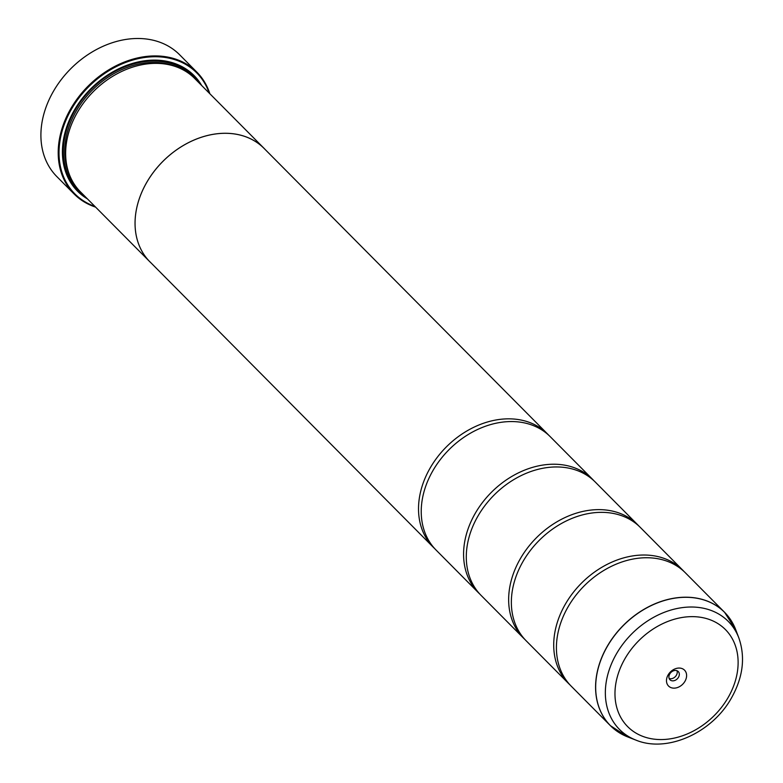 <?xml version="1.0" encoding="UTF-8"?>
<svg xmlns="http://www.w3.org/2000/svg" width="783" height="783" viewBox="0 0 783 783"><rect width="100%" height="100%" fill="white"/><g stroke="black" fill="none" stroke-linecap="round" stroke-linejoin="round"><path stroke-width="1.17" d="M738.868 637.988C745.485 657.172 743.077 677.07 731.625 697.663C712.55 732.457 667.517 753.226 635.972 740.131A76.656 59.146 -44.8 0 1 616.329 654.05A76.656 59.146 -44.8 0 1 682.463 607.598A76.656 59.146 -44.8 0 1 738.868 637.988L735.756 629.786L724.588 612.316L685.419 572.853A80.443 62.072 135.2 0 0 567.939 607.109A80.443 62.072 135.2 0 0 571.238 686.202L610.407 725.665A80.443 62.072 -44.8 0 1 607.109 646.572A80.443 62.072 -44.8 0 1 724.588 612.316A80.443 62.072 -44.8 0 1 730.862 620.116M684.039 571.521A80.443 62.072 135.2 0 0 682.717 570.132L640.357 527.458A80.443 62.072 135.2 0 0 522.878 561.714A80.443 62.072 135.2 0 0 526.176 640.807L568.536 683.481A80.443 62.072 135.2 0 0 569.907 684.812M638.977 526.127A80.443 62.072 135.2 0 0 637.656 524.737L595.295 482.064A80.443 62.072 135.2 0 0 477.816 516.32A80.443 62.072 135.2 0 0 481.105 595.413L523.465 638.086A80.443 62.072 135.2 0 0 524.845 639.417M593.915 480.733A80.443 62.072 135.2 0 0 592.594 479.343L550.234 436.669A80.443 62.072 135.2 0 0 432.754 470.926A80.443 62.072 135.2 0 0 436.043 550.018L478.403 592.692A80.443 62.072 135.2 0 0 479.783 594.023M196.885 72.163L179.581 54.732A86.482 66.731 135.2 0 0 53.293 91.552A86.482 66.731 135.2 0 0 56.836 176.586L74.14 194.018A86.482 66.731 -44.8 0 1 70.597 108.984A86.482 66.731 -44.8 0 1 196.885 72.163A86.482 66.731 -44.8 0 1 209.844 93.735M684.998 681.239A11.265 8.691 135.2 0 0 682.013 668.555A11.265 8.691 135.2 0 0 668.095 674.966A11.265 8.691 135.2 0 0 671.08 687.65A11.265 8.691 135.2 0 0 684.998 681.239M678.489 677.275A5.833 4.502 135.2 0 0 678.254 671.54A5.833 4.502 135.2 0 0 669.729 674.026A5.833 4.502 135.2 0 0 669.974 679.761A5.833 4.502 135.2 0 0 678.489 677.275M669.162 678.489A5.833 4.502 135.2 0 0 676.414 675.191A5.833 4.502 135.2 0 0 676.992 670.728M209.188 93.079A85.876 66.261 135.2 0 0 146.382 57.267A85.876 66.261 135.2 0 0 71.322 109.424A85.876 66.261 135.2 0 0 94.968 206.467M95.614 207.123A86.482 66.731 -44.8 0 1 74.14 194.018M264.096 148.388L194.703 78.486A80.473 62.092 135.2 0 0 77.174 112.752A80.473 62.092 135.2 0 0 80.473 191.874L149.876 261.786A80.473 62.092 -44.8 0 1 146.578 182.654A80.473 62.092 -44.8 0 1 264.096 148.388A80.473 62.092 -44.8 0 1 265.28 149.622M201.691 85.523A82.088 63.335 135.2 0 0 140.137 61.534A82.088 63.335 135.2 0 0 74.17 110.481A82.088 63.335 135.2 0 0 87.461 198.911M197.815 81.618A81.08 62.562 135.2 0 0 74.473 110.315A81.08 62.562 135.2 0 0 83.585 195.006M682.717 570.132A80.443 62.072 135.2 0 0 565.238 604.388A80.443 62.072 135.2 0 0 568.536 683.481M151.09 262.971A80.473 62.092 -44.8 0 1 149.876 261.786A80.443 62.072 -44.8 0 1 146.597 182.664A80.443 62.072 -44.8 0 1 264.077 148.408L547.523 433.948A80.443 62.072 135.2 0 0 430.043 468.205A80.443 62.072 135.2 0 0 433.342 547.297A80.443 62.072 135.2 0 0 434.722 548.629M637.656 524.737A80.443 62.072 135.2 0 0 520.176 558.993A80.443 62.072 135.2 0 0 523.465 638.086M592.594 479.343A80.443 62.072 135.2 0 0 475.105 513.599A80.443 62.072 135.2 0 0 478.403 592.692M548.854 435.338A80.443 62.072 135.2 0 0 547.523 433.948M618.159 731.997A80.443 62.072 -44.8 0 1 610.407 725.665L627.8 736.96A80.424 62.053 135.2 0 1 607.197 646.641A80.424 62.053 135.2 0 1 676.581 597.909A80.424 62.053 135.2 0 1 735.756 629.786M177.575 67.309A79.475 61.319 135.2 0 0 76.127 111.215A79.475 61.319 135.2 0 0 69.433 174.668M193.558 77.37A80.473 62.092 135.2 0 0 74.923 110.481A80.473 62.092 135.2 0 0 79.367 190.719M624.834 658.904A68.884 53.156 135.2 0 0 643.107 736.49A68.884 53.156 135.2 0 0 728.259 697.301A68.884 53.156 135.2 0 0 709.985 619.715A68.884 53.156 135.2 0 0 624.834 658.904M635.972 740.131L627.8 736.96M433.342 547.297L149.896 261.757"/></g></svg>
